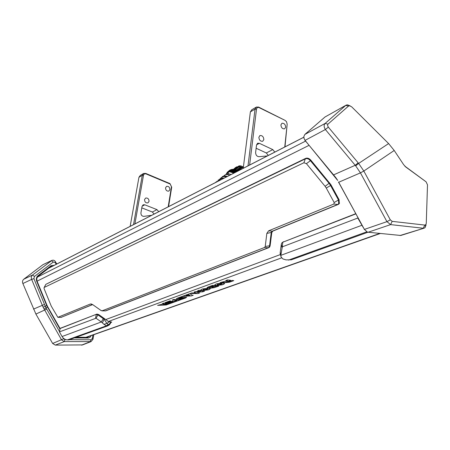 <?xml version="1.0" encoding="UTF-8"?>
<svg xmlns="http://www.w3.org/2000/svg" width="450" height="450" viewBox="0 0 450 450"><rect width="100%" height="100%" fill="white"/><g stroke="black" fill="none" stroke-linecap="round" stroke-linejoin="round"><path stroke-width="0.67" d="M51.716 260.471L42.941 264.684L23.743 279.242C22.483 280.395 22.191 281.824 22.877 283.528L35.899 314.066L52.639 343.463L55.305 345.105L82.558 344.914M43.071 307.119L45.309 306.388L33.907 278.646L31.652 279.388L43.071 307.119L61.571 339.919L64.277 341.595L91.052 341.595L92.964 339.311L93.831 334.682M35.899 314.066L46.721 309.082L59.507 331.571M63.129 337.939L63.619 338.805L64.946 339.632L65.863 339.637M69.508 339.66L90.956 339.784L92.278 338.608L92.959 334.991M54.219 265.337L51.024 265.708L38.002 275.664C36.411 277.054 35.977 278.904 36.697 281.211L46.693 305.55L59.996 329.169M46.721 309.082L46.069 307.935L47.751 306.855L60.114 328.607M74.312 337.933L88.549 337.978L90.163 337.185L91.187 335.616M47.751 306.855L46.901 305.117L45.309 306.388L46.069 307.935L44.021 309.054M56.824 263.998L54.692 260.736L53.409 260.173L52.059 260.314L32.518 275.04C31.247 276.204 30.96 277.65 31.652 279.388L22.877 283.528M76.213 337.247L87.531 337.331L89.758 336.116M56.211 264.313L55.232 262.553L53.308 262.058L34.425 276.463L32.518 275.04L23.743 279.242M55.232 262.553L55.491 261.608M33.907 278.646L34.425 276.463M46.901 305.117L36.917 280.806L36.697 281.211M51.024 265.708L51.058 266.383L37.794 276.553L36.782 278.37L36.917 280.806M53.083 265.916L51.058 266.383M101.959 310.871L105.744 310.854L268.684 247.703L269.651 246.949L270.141 245.621L271.783 232.571L272.773 231.137L338.237 204.435L339.294 203.524L339.069 199.688L330.834 184.596L310.916 160.256C309.167 158.327 307.401 157.708 305.612 158.394L45.833 284.344L44.01 287.871L44.19 288.849L51.272 306.141L57.853 317.317L90.405 303.998L91.62 304.031M61.121 317.351L92.649 304.594M355.731 213.694L282.713 242.241M96.93 314.077L59.996 328.404L60.773 328.106L60.131 328.511L59.439 331.903L62.066 336.521C63.377 338.659 65.177 339.778 67.466 339.879L68.873 339.891L107.331 326.042L109.007 324.568L108.197 324.439L106.914 323.398L104.102 319.207L104.709 318.814L98.64 314.522L96.93 314.077L60.131 328.511M104.709 318.814L108.399 321.48L109.62 321.626L106.914 323.398L103.927 324.321L102.409 322.897L104.102 319.207L97.976 314.949L98.64 314.522M177.283 298.204L176.383 298.918L177.666 299.109L184.365 297.624L180.934 298.941L181.626 299.413L185.586 297.984L186.514 297.259L182.149 297.562L178.819 298.603L182.227 297.129L181.541 296.651L177.283 298.204M232.166 280.451L227.599 282.099L225.754 282.291L230.732 280.288L227.498 279.917L225.866 280.507L227.542 280.699L220.072 282.623L223.808 282.24L223.611 282.769L229.354 282.234L233.803 280.637L232.166 280.451M216.197 285.497L222.199 284.827L223.684 284.287L224.376 283.343L222.947 283.05L216.996 283.736L215.516 284.276L214.841 285.21L216.197 285.497L222.193 284.805L224.618 283.601M200.571 290.019L202.286 290.576L208.052 289.912L209.481 289.401L210.133 288.517L208.766 288.231L202.843 288.894L201.42 289.412L200.79 290.278L202.185 290.565L208.052 289.896L210.352 288.759M175.393 301.652L174.696 301.196L169.588 303.036L170.297 303.486L175.393 301.652L170.297 303.486M165.054 302.653L165.763 303.103L170.843 301.264L170.139 300.803L165.054 302.653L165.763 303.086L170.82 301.247M167.327 302.912L167.951 303.306L173.183 301.416L172.564 301.011L167.327 302.912M208.142 286.965L207.118 287.741L210.133 287.752L211.033 288.152L214.425 287.606L218.829 286.026L217.204 285.851L211.731 287.539L216.377 285.767L212.558 285.356L208.142 286.965M168.261 303.519L164.486 304.881L162.782 305.032L166.86 303.401L163.716 303.142L162.371 303.632L164.002 303.767L157.59 305.37L166.174 304.971L169.847 303.649L168.261 303.519M176.85 300.42L175.258 300.994L175.944 301.455L181.041 299.621L180.366 299.149L178.245 299.914L173.678 299.514L172.294 300.021L176.85 300.42L172.333 300.004M196.689 292.084L202.629 291.853L204.587 291.15L203.248 291.246L199.091 290.261L197.618 290.796L200.728 291.465L195.278 291.651L194.057 292.095L196.386 293.034L191.734 292.939L190.277 293.473L197.854 293.574L199.749 292.888L198.703 292.967L196.684 292.067L202.624 291.836L204.519 291.156M193.236 295.234L192.403 295.296L189.782 293.653L188.055 294.277L189.984 295.464L186.137 295.701L188.151 294.981L187.425 294.508L182.019 296.477L191.407 295.892L193.236 295.234M111.077 322.402L111.724 322.116L109.62 321.626M176.282 298.789L177.666 299.087L184.382 297.636M178.498 298.524L182.205 297.118M181.626 299.413L186.615 297.371M180.951 298.935L181.626 299.391M225.703 282.218L230.687 280.282M223.447 282.583L229.354 282.218L233.758 280.631M223.808 282.24L222.261 282.409M220.151 282.589L222.261 282.386M227.542 280.699L225.911 280.496M214.605 284.934L216.191 285.474M169.611 303.03L170.297 303.469M167.951 303.306L173.166 301.399M167.344 302.901L167.951 303.283M210.133 287.752L207.011 287.612M214.425 287.606L211.033 288.135L210.032 287.882M211.708 287.505L216.332 285.761M214.425 287.589L218.784 286.02M162.748 304.976L166.815 303.396M160.734 305.269L166.174 304.954L169.802 303.643M160.976 305.032L159.576 305.179M157.663 305.348L159.576 305.162M164.002 303.767L162.416 303.615M181.024 299.604L175.944 301.455L175.275 300.988M197.854 293.574L199.676 292.894M190.328 293.451L197.848 293.552M196.386 293.034L194.411 292.241M194.079 292.084L194.411 292.219M200.728 291.465L197.651 290.784M193.168 295.239L191.407 295.892M182.087 296.454L191.407 295.869M186.137 295.701L188.128 294.964M189.984 295.464L188.078 294.272M222.086 283.911L218.52 283.961L217.131 284.631M207.877 289.052L204.362 289.097L203.04 289.738M213.474 286.189L212.608 286.076L209.779 287.364L213.474 286.189L212.608 286.099L209.486 287.291M218.52 283.978L217.243 284.766L217.924 284.906L220.691 284.586L221.974 283.798L218.52 283.961M204.368 289.119L203.147 289.862L203.844 290.002L206.55 289.688L207.776 288.945L204.362 289.097M399.949 235.536L424.058 228.184L400.764 235.479L367.447 232.161L364.404 229.41L338.704 182.25L360.439 172.868L386.938 221.648L390.606 224.612L423.242 228.234L424.817 225.079L425.739 224.781L426.262 223.386L427.5 184.843L426.077 181.811L405.939 167.124L403.644 164.666L394.211 150.474L388.609 143.567L351.692 106.836L349.582 105.75L348.531 106.048L345.735 105.407L325.097 123.457L327.938 124.149L348.531 106.048M338.456 181.997L364.404 229.41L386.938 221.648L390.313 219.847L363.819 171.039L358.644 163.423L388.609 143.567M390.313 219.847L392.181 221.361L390.606 224.612L368.021 232.279M424.817 225.079L392.181 221.361M404.814 166.134L426.077 181.811M327.938 124.149L327.532 125.443L328.32 127.114L325.378 129.521L355.669 165.836L358.644 163.423L328.32 127.114M394.211 150.474L363.819 171.039L360.439 172.868L355.669 165.836M337.714 180.428L335.779 177.57L305.016 140.406L304.076 138.482L303.846 136.558L304.83 134.454L325.012 116.989L345.859 105.306M424.058 228.184L425.042 227.638L426.088 224.893L425.678 225.023M364.05 228.966L364.539 229.652M304.723 139.95L337.466 180.186M350.134 105.862L347.541 104.844L346.365 105.024L325.012 116.989M304.83 134.454L325.097 123.457C323.73 124.965 323.82 126.99 325.378 129.521L305.016 140.406L305.286 140.884M57.921 317.323L61.059 317.374L92.548 304.526L101.216 310.618L105.294 310.928L268.183 247.77L269.904 246.499M329.636 182.925L329.074 183.296L310.382 160.644C308.711 158.811 307.029 158.22 305.325 158.873L47.953 283.292M270.174 245.368L269.572 245.784L271.209 232.734L272.267 231.193L337.719 204.486L338.709 203.631L338.496 200.036L330.587 185.535L331.144 185.164M102.094 310.838L264.544 247.472L265.236 246.476L269.572 245.784L269.1 247.056M272.267 231.193L268.582 230.844L333.923 204.019L334.176 202.534L326.256 188.021L330.587 185.535L329.074 183.296L325.119 186.339L306.428 163.654L303.896 162.759L44.274 287.415M265.236 246.476L266.827 233.415L271.828 232.312M92.548 304.526L90.405 303.998M268.582 230.844L266.827 233.415M325.119 186.339L326.256 188.021M111.189 322.279L110.841 321.846L109.007 324.568L109.502 324.804L107.432 325.991M108.197 324.439L106.498 325.789L103.927 324.321M67.466 339.879L106.498 325.789L107.314 325.918M95.591 318.105L96.266 314.505L97.976 314.949L96.019 318.218L59.439 331.903M103.252 318.684L101.289 321.969L96.019 318.218M102.409 322.897L101.289 321.969L62.066 336.521M158.726 211.686L156.966 209.627L144.759 204.795L143.207 204.784L142.071 206.314L140.918 212.901C140.923 215.055 141.896 216.208 143.843 216.366L151.65 215.319M165.538 187.836C165.679 190.237 166.776 191.329 168.834 191.093L169.892 189.63C169.746 187.217 168.643 186.137 166.584 186.379L165.538 187.836M144.54 199.564C144.669 202.028 145.8 203.13 147.932 202.882L149.051 201.364C148.922 198.9 147.786 197.797 145.654 198.056L144.54 199.564M134.893 223.92L143.477 175.376C143.865 174.009 144.754 173.537 146.132 173.959L170.156 184.028L171.439 186.699L168.193 206.82M154.097 214.059L152.347 212.018L141.801 207.872M133.526 224.623L142.279 175.337L143.651 173.43L145.817 173.447L169.999 183.611L171.703 187.166L168.576 206.629M130.157 226.35L138.943 177.294L140.316 175.399L143.28 173.649M274.804 152.094L272.801 149.608L259.369 143.319L257.687 143.218L256.534 144.928L255.611 152.522C255.724 155.025 256.838 156.426 258.952 156.707L267.345 155.919M280.912 124.881C281.188 127.671 282.426 128.993 284.619 128.841L285.688 127.209C285.407 124.425 284.164 123.109 281.97 123.261L280.912 124.881M258.874 137.239C259.132 140.102 260.409 141.446 262.704 141.278L263.841 139.584C263.571 136.721 262.294 135.377 259.999 135.557L258.874 137.239M249.621 165.021L256.517 109.164C256.798 107.775 257.597 107.229 258.924 107.533L285.086 120.381L286.504 121.686L287.173 124.2L284.749 146.987M268.307 155.43L266.316 152.966L256.134 148.241M287.173 124.2L284.979 146.869M248.006 165.847L255.054 109.136L256.444 107.021L258.784 107.168L285.086 120.381M243.236 168.3L250.374 111.881L251.764 109.772L256.056 107.246M355.838 213.896L282.774 242.218L281.779 243L281.323 244.243L280.249 252.225L280.148 253.367L280.912 256.331M280.148 253.367L281.098 257.029L282.943 258.947L285.952 259.869L291.274 259.824L367.853 232.256M357.829 217.547L357.795 218.031L282.296 246.847L280.851 255.347L280.249 252.225M363.308 227.599L357.795 218.031M361.772 225.326L280.851 255.347L281.098 257.029M223.791 175.956C225.276 174.364 227.244 174.127 229.697 175.247M226.463 176.906C224.319 176.248 222.683 176.558 221.552 177.829M217.192 181.575L219.836 180.309M223.318 178.521L221.046 178.599L219.381 179.696M238.686 170.634L237.122 168.727L239.4 170.156L239.715 169.881L238.146 167.844L240.351 169.329L240.671 169.054L239.102 167.018L241.301 168.508L241.622 168.227L240.12 166.444L242.139 167.777L242.618 167.366L239.153 166.219L243.287 167.901M238.365 166.185C239.811 165.459 241.481 165.786 243.377 167.169M237.6 171.191L236.267 170.336M237.578 171.203C234.99 169.329 232.706 168.862 230.715 169.785M242.618 167.366L243.281 167.929M240.12 166.444L236.576 166.871M226.496 173.453L227.683 173.104L229.337 171.681L228.15 172.035L225.675 174.673L228.729 173.779L231.103 174.527M241.622 168.227L239.153 167.051M227.683 173.104L228.729 173.779M234.09 172.991L229.337 171.681L233.865 173.109M226.806 173.188L228.15 172.035M239.102 167.018L235.519 167.445M226.463 173.475L227.362 172.322M234.579 172.738L230.597 171.203L228.696 171.382L227.498 172.209M239.034 167.074L236.762 166.871L235.125 167.856M240.671 169.054L238.191 167.867M238.146 167.844L234.568 168.266M238.078 167.901L235.806 167.692L234.174 168.677M239.715 169.881L237.234 168.694M237.189 168.666L233.612 169.088M237.122 168.727L234.956 168.497L233.347 169.346M238.674 170.64L236.267 169.515M237.246 170.933L236.233 169.493L238.044 170.674M236.233 169.493L233.589 169.38M236.166 169.554L233.674 169.391M230.001 170.111L227.644 171.894M236.964 171.518L235.614 170.657M230.248 169.903L228.409 171.484L230.248 169.903L230.923 169.808M229.23 171.264L231.047 169.701L231.924 169.684M230.147 171.208L231.992 169.627L232.971 169.746M231.12 171.338L232.999 169.723L233.482 169.796L234.051 169.982L232.132 171.63M232.346 171.596L234.186 170.01L236.936 171.518M63.619 338.805L52.639 343.463M55.305 345.105L64.277 341.595L64.946 339.632M90.956 339.784L90.276 341.713L81.456 345.161M33.497 309.111L44.499 304.414M92.278 338.608L92.964 339.311M42.941 264.684L51.407 260.674L53.308 262.058M48.099 308.239L48.398 307.997M87.958 338.029L87.531 337.331M46.294 304.577L46.502 304.144M38.002 275.664L38.047 276.339M37.069 281.177L308.998 145.373M280.226 254.621L105.609 319.629M105.744 310.854L106.133 310.601M269.494 247.146L268.684 247.703M61.492 317.306L61.976 316.997M338.237 204.435L339.019 203.889M272.773 231.137L273.324 230.76M37.288 277.172L305.505 141.148M281.537 257.889L108.399 321.48M303.84 137.244L48.617 268.251M379.659 233.466L85.905 337.32M405.939 167.124L405.079 166.399M358.183 162.866L355.207 165.285L333.562 174.893L333.72 175.236M335.779 177.57L335.931 177.913M306.54 158.124L305.325 158.873L303.896 162.759M310.95 160.29L306.428 163.654M339.053 199.654L334.176 202.534M264.544 247.472L268.183 247.77M61.059 317.374L57.983 317.306M337.719 204.486L333.923 204.019M144.759 204.795L142.088 206.229M156.966 209.627L152.347 212.018M171.411 186.941L171.664 187.493M169.616 183.724L169.279 183.206M146.132 173.959L145.817 173.447M143.477 175.376L142.279 175.337L138.943 177.294M259.369 143.319L256.545 144.833M272.801 149.608L266.316 152.966M259.312 107.685L258.784 107.168M256.517 109.164L255.054 109.136L250.374 111.881M282.296 246.847L282.774 242.218L283.5 241.712M281.323 244.243L281.936 247.354M366.722 231.857L288.473 260.106M227.846 171.765L227.295 172.232M229.731 170.156L227.891 171.737M230.541 169.802L228.696 171.382M230.873 169.802L228.87 171.518M230.901 169.802L228.876 171.54M231.047 169.712L229.247 171.253M231.12 169.661L229.281 171.242M231.446 169.622L229.607 171.203M231.784 169.661L229.781 171.382L231.812 169.667M231.992 169.633L230.169 171.197M232.088 169.599L230.248 171.18M232.436 169.622L230.597 171.203M232.774 169.695L230.771 171.416M232.796 169.701L230.771 171.444M232.999 169.723L231.143 171.321M233.117 169.718L231.278 171.298M233.482 169.796L231.643 171.382M233.809 169.909L231.806 171.636L233.831 169.92M234.562 170.151L232.723 171.737M234.872 170.291L232.869 172.018M234.894 170.303L232.869 172.046M235.271 170.477L233.432 172.063M235.643 170.674L233.809 172.26M235.935 170.843L233.933 172.569M235.952 170.848L233.933 172.592M234.169 172.716L236.171 170.983L234.146 172.727M236.34 171.101L234.501 172.688M236.7 171.349L235.845 172.091M91.052 341.595L82.226 345.043M51.598 266.062L51.154 266.31M48.769 268.132L303.84 137.188M86.349 337.32L380.199 233.516M425.739 224.781L425.042 227.638M349.582 105.75L347.546 104.844M338.709 203.631L339.508 203.079M45.197 285.502L44.224 287.443M271.592 231.722L272.537 231.086M111.184 322.245L109.468 324.787M111.617 321.998L111.206 322.273M169.999 183.611L170.156 184.028M171.703 187.166L171.439 186.699M257.687 143.218L257.394 143.376M259.999 135.557L259.706 135.714M258.266 106.959L258.924 107.533M221.034 177.969L221.349 177.458M216.681 181.71L217.007 181.187M218.863 179.837L219.184 179.319M220.101 178.431L224.353 177.992M217.918 180.298L221.13 179.646M222.266 176.574L224.595 175.866L227.396 176.428M215.73 182.177L217.463 181.53"/></g></svg>
